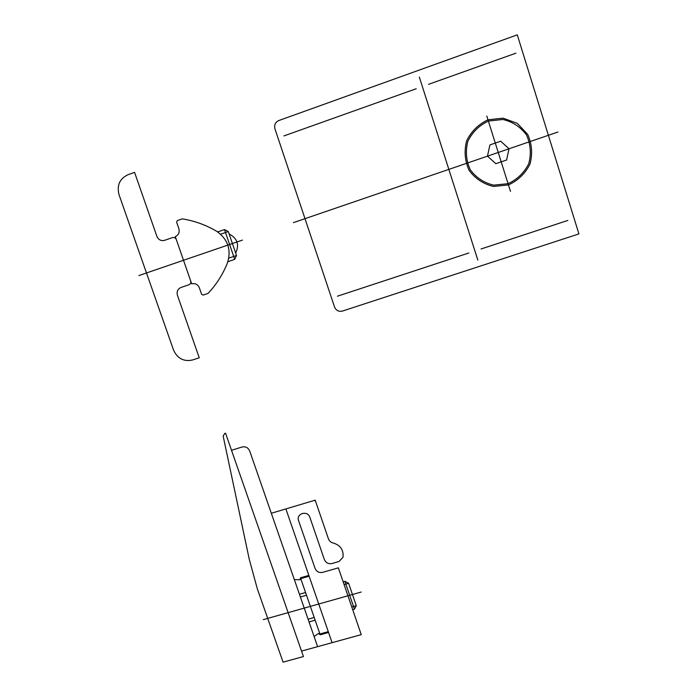 <?xml version="1.0" encoding="UTF-8"?>
<svg xmlns="http://www.w3.org/2000/svg" width="697" height="697" viewBox="0 0 697 697"><rect width="100%" height="100%" fill="white"/><g stroke="black" fill="none" stroke-linecap="round" stroke-linejoin="round"><path stroke-width="1.05" d="M495.811 163.682L487.482 156.154L489.895 144.924L500.681 141.212L509.037 148.766L506.588 160.014L495.811 163.682M508.061 183.686L493.642 185.141C483.988 182.841 476.199 177.709 470.257 169.728C466.127 160.624 465.326 151.153 467.844 141.299C472.348 132.151 479.188 125.408 488.362 121.069L502.886 119.483C512.652 121.757 520.528 126.941 526.523 135.018C530.644 144.244 531.393 153.793 528.762 163.673C524.135 172.795 517.244 179.469 508.061 183.686M217.734 231.918L224.504 229.583L234.697 259.362L227.936 261.663M224.504 229.583L228.311 231.543L236.501 255.494L234.697 259.362M220.635 234.192L228.311 231.543M228.834 258.108L236.501 255.494M315.149 620.191L309.024 621.907M351.767 606.965L356.28 605.702L354.442 609.204L352.699 609.692M343.159 581.829L344.902 581.333L348.613 583.284L356.28 605.702M344.091 584.574L348.613 583.284M299.431 594.262L305.556 592.52M344.902 581.333L354.442 609.204M300.372 596.981L306.497 595.238M308.083 619.197L314.208 617.49M285.875 508.915L332.094 642.678M361.177 592.049L263.292 619.642M223.171 436.148L224.687 433.473L225.549 433.203L303.448 656.557L283.069 662.15L257.298 588.721L249.273 559.342L223.171 436.148M231.509 450.288L242.112 446.995C245.623 446.289 248.149 447.613 249.692 450.959L317.614 646.659L361.246 634.645L338.367 567.837L322.589 572.368C319.069 573.004 316.551 571.679 315.053 568.386L298.604 520.685C295.824 513.523 307.638 510.012 309.869 517.348L324.366 559.552C325.874 562.854 328.392 564.178 331.929 563.533L339.082 561.477L343.02 557.26C343.699 549.977 340.415 545.22 333.175 542.989C330.866 542.44 329.289 541.072 328.453 538.886L315.192 500.167L271.316 513.262L294.326 579.556L299.919 579.782L300.459 577.796L308.841 575.391L309.424 577.064M301.54 651.085L317.614 646.659L314.086 636.5L318.52 633.46L320.211 634.801L328.575 632.484L327.999 630.82M468.837 252.994L337.426 296.199M416.222 88.737L283.906 135.924M567.82 220.444L481.052 248.977M515.928 53.172L428.516 84.346M342.393 311.08C338.733 311.881 336.12 310.531 334.56 307.046L274.94 128.814C274.052 124.963 275.332 122.21 278.774 120.555L517.287 34.85L578.911 233.913L342.393 311.08M192.538 359.974C183.79 361.865 177.456 358.563 173.553 350.094L119.03 194.724C116.695 185.402 119.631 178.763 127.821 174.79L134.573 172.368L156.895 236.361C158.489 239.838 161.051 241.153 164.579 240.334L172.473 237.599C174.241 237.18 175.531 237.843 176.324 239.576L190.664 280.908C191.117 282.747 190.516 284.045 188.87 284.803L180.993 287.469C177.718 288.976 176.524 291.564 177.421 295.223L199.246 357.788L192.538 359.974M508.453 184.932L493.459 186.447C483.422 184.052 475.319 178.711 469.142 170.416C464.847 160.955 464.01 151.101 466.624 140.855C471.311 131.332 478.421 124.319 487.97 119.806L503.068 118.159L517.252 123.334L527.655 134.321C531.95 143.913 532.717 153.845 529.981 164.126C525.172 173.614 518.002 180.549 508.453 184.932M510.492 191.379L486.785 116.05M557.957 132.012L293.428 222.631M477.863 260.147L419.341 77.088M138.938 275.55L242.434 240.099M216.636 231.256C227.875 239.219 231.482 249.753 227.475 262.865M229.147 233.992C237.355 238.296 239.524 244.647 235.673 253.055M228.05 261.358C223.415 273.52 216.741 284.21 208.046 293.428L203.141 295.084L201.607 294.282L199.368 287.826C197.791 284.376 195.23 283.052 191.692 283.853L175.295 236.614C178.598 235.072 179.791 232.441 178.885 228.712L176.62 222.177L177.343 220.592L182.257 218.867C194.916 220.871 206.835 225.279 218.013 232.084M294.814 579.573L294.221 579.259M315.48 501.03L314.469 500.498M309.128 576.227L300.747 578.623L319.923 633.974L328.287 631.656M316.978 625.479L303.718 587.196"/></g></svg>
